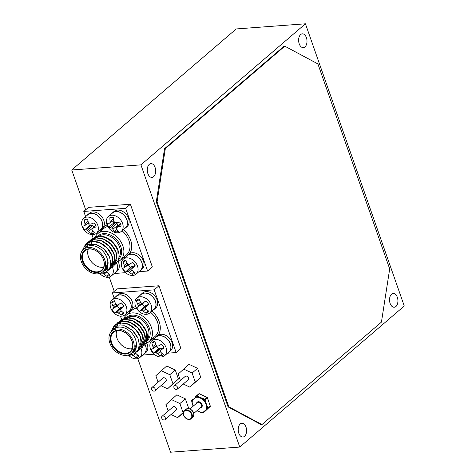 <?xml version="1.0" encoding="UTF-8"?>
<svg xmlns="http://www.w3.org/2000/svg" width="476" height="476" viewBox="0 0 476 476"><rect width="100%" height="100%" fill="white"/><g stroke="black" fill="none" stroke-linecap="round" stroke-linejoin="round"><path stroke-width="0.71" d="M240.225 423.955A6.914 4.177 85.8 0 0 238.416 431.863A6.914 4.177 85.8 0 0 242.897 437.022A6.914 4.177 85.8 0 0 244.551 436.302A6.914 4.177 85.8 0 0 246.354 428.394A6.914 4.177 85.8 0 0 241.873 423.235A6.914 4.177 85.8 0 0 240.225 423.955M391.564 294.18A6.914 4.177 85.8 0 0 389.755 302.087A6.914 4.177 85.8 0 0 394.241 307.246A6.914 4.177 85.8 0 0 395.889 306.526A6.914 4.177 85.8 0 0 397.692 298.619A6.914 4.177 85.8 0 0 393.212 293.46A6.914 4.177 85.8 0 0 391.564 294.18M300.648 34.558A6.914 4.177 85.8 0 0 298.839 42.465A6.914 4.177 85.8 0 0 303.319 47.624A6.914 4.177 85.8 0 0 304.967 46.904A6.914 4.177 85.8 0 0 306.776 38.996A6.914 4.177 85.8 0 0 302.296 33.838A6.914 4.177 85.8 0 0 300.648 34.558M149.309 164.333A6.914 4.177 85.8 0 0 147.5 172.241A6.914 4.177 85.8 0 0 151.981 177.399A6.914 4.177 85.8 0 0 153.629 176.679A6.914 4.177 85.8 0 0 155.438 168.772A6.914 4.177 85.8 0 0 150.957 163.613A6.914 4.177 85.8 0 0 149.309 164.333M404.261 305.997L305.437 23.8L140.938 164.863L239.761 447.059L404.261 305.997M305.437 23.8L236.239 28.941L71.739 170.003L85.68 209.815M109.236 277.062L114.234 291.336M137.784 358.589L170.563 452.2L239.761 447.059M71.739 170.003L140.938 164.863M197.046 410.621L200.259 412.127A8.401 6.117 -130.6 0 0 203.585 411.877L210.309 406.087L207.387 397.74A0.422 0.309 -130.6 0 0 207.108 397.43L199.218 393.735L195.095 397.389A8.616 6.271 49.4 0 1 196.713 397.02A8.616 6.271 49.4 0 1 198.504 397.139L202.306 399.132L202.58 398.602L202.306 399.132A8.401 6.117 -130.6 0 1 205.102 402.244L206.727 406.29A8.616 6.271 49.4 0 1 206.179 409.735L205.989 409.634A8.401 6.117 -130.6 0 0 206.519 406.272L207.072 406.058L208.107 407.974A0.422 0.309 -130.6 0 1 208.054 408.313L206.727 406.29L207.072 406.058L205.662 402.03L205.102 402.244L204.775 399.715L202.413 398.965A8.616 6.271 49.4 0 1 205.281 402.155L205.662 402.03L204.906 399.316L207.233 397.383L199.218 393.735A0.422 0.309 49.4 0 0 198.891 393.753L196.677 395.651L198.504 397.139L198.772 396.823L198.498 397.347A8.401 6.117 -130.6 0 0 196.755 397.234A8.401 6.117 -130.6 0 0 195.172 397.597L192.774 399.84A8.401 6.117 -130.6 0 0 192.245 403.202L192.078 403.071M200.39 412.317L202.681 413.001A0.422 0.363 46 0 0 203.085 412.966L205.281 411.08A0.422 0.309 -130.6 0 0 205.281 411.08L210.261 406.427L204.091 412.008A0.422 0.333 46.5 0 1 203.722 412.032A8.616 6.271 49.4 0 1 202.104 412.4A8.616 6.271 49.4 0 1 200.313 412.287L202.681 413.001L203.585 411.877L204.091 412.008L203.085 412.966A0.422 0.309 -130.6 0 0 203.085 412.966L210.327 406.302M196.683 395.639A0.422 0.422 0 0 0 196.677 395.651A0.422 0.309 -130.6 0 0 196.677 395.645L195.106 397.097A0.422 0.422 0 0 0 195.1 397.097L196.677 395.645A0.422 0.309 -130.6 0 1 197.016 395.621L198.772 396.823L204.906 399.316A0.422 0.309 -130.6 0 1 205.186 399.632L207.453 397.627A0.422 0.422 0 0 0 207.233 397.383L207.274 397.555M203.044 412.995A0.422 0.309 -130.6 0 0 203.079 412.972A0.422 0.422 0 0 1 202.699 413.061L202.722 413.037M199.39 393.813L199.343 393.694A0.422 0.422 0 0 0 198.891 393.753A0.422 0.309 49.4 0 0 198.879 393.759L196.695 395.633M193.256 406.099L191.572 400.679A0.422 0.422 0 0 1 191.697 400.31L192.703 399.346A0.422 0.333 46.5 0 0 192.637 399.691A8.616 6.271 49.4 0 0 192.096 403.136L191.62 400.691A0.422 0.363 46 0 1 191.709 400.298L192.709 399.34L192.774 399.84L191.614 400.649M162.828 415.988A2.249 1.636 -130.6 0 0 162.072 416.286A2.249 1.636 -130.6 0 0 161.971 418.612A2.249 1.636 -130.6 0 0 164.238 419.999A2.249 1.636 -130.6 0 0 164.994 419.701A2.249 1.636 -130.6 0 0 165.095 417.375A2.249 1.636 -130.6 0 0 162.828 415.988M164.994 419.701L175.965 410.294A2.249 1.636 -130.6 0 0 176.06 407.974A2.249 1.636 -130.6 0 0 173.799 406.581A2.249 1.636 -130.6 0 0 173.038 406.885L162.072 416.286M171.027 414.531L177.667 417.642L183.23 412.865M187.818 408.575L188.544 407.896L185.372 398.846L176.816 394.836L165.94 404.582L168.201 411.032M177.667 417.642L183.058 412.597L179.892 403.547L171.33 399.537M179.892 403.547L185.372 398.846M187.746 408.575L188.544 407.896M175.049 385.483A2.249 1.636 -130.6 0 0 174.287 385.78A2.249 1.636 -130.6 0 0 174.192 388.107A2.249 1.636 -130.6 0 0 176.453 389.493A2.249 1.636 -130.6 0 0 177.215 389.195A2.249 1.636 -130.6 0 0 177.31 386.869A2.249 1.636 -130.6 0 0 175.049 385.483M177.215 389.195L188.181 379.788A2.249 1.636 -130.6 0 0 188.282 377.468A2.249 1.636 -130.6 0 0 186.015 376.076A2.249 1.636 -130.6 0 0 185.253 376.379L174.287 385.78M183.242 384.025L189.888 387.137L200.765 377.391L197.594 368.341L189.031 364.33L178.161 374.077L180.416 380.526M189.888 387.137L195.279 382.091L192.108 373.041L183.552 369.031M192.108 373.041L197.594 368.341M195.279 382.091L200.765 377.391M152.731 387.137A2.249 1.636 -130.6 0 0 151.969 387.44A2.249 1.636 -130.6 0 0 151.868 389.767A2.249 1.636 -130.6 0 0 154.135 391.153A2.249 1.636 -130.6 0 0 154.896 390.85A2.249 1.636 -130.6 0 0 154.992 388.529A2.249 1.636 -130.6 0 0 152.731 387.137M154.896 390.85L165.862 381.449A2.249 1.636 -130.6 0 0 165.957 379.122A2.249 1.636 -130.6 0 0 163.696 377.736A2.249 1.636 -130.6 0 0 162.935 378.039L151.969 387.44M160.924 385.685L167.57 388.797L178.44 379.051L175.269 369.995L166.713 365.99L155.836 375.737L158.097 382.186M167.57 388.797L172.961 383.751L169.789 374.701L161.227 370.691M169.789 374.701L175.269 369.995M172.961 383.751L178.44 379.051M124.492 228.629A9.972 7.259 -130.6 0 0 125.503 227.945L127.11 226.564A9.972 7.259 -130.6 0 0 126.128 214.265A9.972 7.259 -130.6 0 0 114.127 211.421L112.52 212.802A9.972 7.259 -130.6 0 0 111.687 213.7M125.503 227.945A9.972 7.259 -130.6 0 0 124.522 215.646A9.972 7.259 -130.6 0 0 112.52 212.802M99.716 230.467A9.972 7.259 -130.6 0 0 100.728 229.783L102.334 228.403A9.972 7.259 -130.6 0 0 101.352 216.11A9.972 7.259 -130.6 0 0 89.351 213.26L87.745 214.64A9.972 7.259 -130.6 0 0 86.912 215.539M100.728 229.783A9.972 7.259 -130.6 0 0 99.746 217.484A9.972 7.259 -130.6 0 0 87.745 214.64M114.924 272.873L114.966 272.926A9.972 7.259 -130.6 0 0 115.662 272.427L117.269 271.046A9.972 7.259 -130.6 0 0 118.155 261.586M115.662 272.427A9.972 7.259 -130.6 0 0 116.596 263.061M141.907 269.321A9.972 7.259 -130.6 0 0 142.044 269.208A9.972 7.259 -130.6 0 0 141.063 256.909A9.972 7.259 -130.6 0 0 129.061 254.065L127.455 255.445A9.972 7.259 -130.6 0 0 126.622 256.344M140.212 270.594L140.301 270.701A9.972 7.259 -130.6 0 0 140.438 270.588A9.972 7.259 -130.6 0 0 139.456 258.289A9.972 7.259 -130.6 0 0 127.455 255.445M129.347 311.06L131.049 309.781A9.972 7.259 -130.6 0 0 129.805 297.518A9.972 7.259 -130.6 0 0 117.899 294.787L116.293 296.167A9.972 7.259 -130.6 0 0 115.46 297.06M129.436 311.161A9.972 7.259 -130.6 0 0 128.199 298.898A9.972 7.259 -130.6 0 0 116.293 296.167M128.413 311.911L129.371 311.09M154.17 309.168L155.872 307.895A9.972 7.259 -130.6 0 0 154.551 295.644A9.972 7.259 -130.6 0 0 142.675 292.948L141.069 294.323A9.972 7.259 -130.6 0 0 140.241 295.221M154.266 309.275A9.972 7.259 -130.6 0 0 152.939 297.024A9.972 7.259 -130.6 0 0 141.069 294.323M153.254 310.031L154.212 309.21M144.216 353.948L145.811 352.573A9.972 7.259 -130.6 0 0 145.817 352.573A9.972 7.259 -130.6 0 0 146.703 343.107M145.067 344.666A9.835 7.158 -130.6 0 1 144.121 353.846L144.204 353.954A9.972 7.259 -130.6 0 0 144.21 353.948A9.972 7.259 -130.6 0 0 145.144 344.582M168.379 352.448L168.439 352.526A9.972 7.259 -130.6 0 0 168.986 352.109L170.592 350.729A9.972 7.259 -130.6 0 0 169.611 338.436A9.972 7.259 -130.6 0 0 157.61 335.592L156.003 336.966A9.972 7.259 -130.6 0 0 155.17 337.865M168.986 352.109A9.972 7.259 -130.6 0 0 168.004 339.816A9.972 7.259 -130.6 0 0 156.003 336.966M113.591 218.895L110.105 221.441A15.53 10.335 -91.5 0 1 109.902 217.675A8.157 5.938 49.4 0 1 110.337 217.508A8.157 5.938 49.4 0 1 111.592 217.258A8.157 5.938 49.4 0 1 113.484 217.407A15.53 8.366 83.3 0 0 113.895 221.161A15.357 9.46 56.6 0 0 114.686 222.476A15.357 7.14 3.9 0 0 116.102 222.822A15.53 4.028 -16 0 0 119.672 222.066A8.157 5.938 49.4 0 1 121.082 226.094A15.53 5.998 157.2 0 1 117.59 227.082A15.357 2.017 140.1 0 1 116.555 227.802A15.357 5.67 105.4 0 0 116.632 228.974A15.53 8.366 83.3 0 0 118.393 231.413A8.157 5.938 49.4 0 1 116.697 231.83A8.157 5.938 49.4 0 1 114.805 231.681A15.53 10.335 -91.5 0 1 112.842 229.259A15.357 11.412 -122.1 0 1 111.806 228.159A15.357 9.092 177.8 0 1 110.64 227.599A15.53 5.998 157.2 0 1 108.617 227.022A8.157 5.938 49.4 0 1 107.659 225.029A8.157 5.938 49.4 0 1 107.207 222.994A15.53 4.028 -16 0 0 109.147 223.339L109.944 222.827A15.357 7.616 -68 0 1 110.105 221.441M110.771 217.383L109.902 217.675M113.764 220.317L109.944 222.827M120.398 223.476L116.555 227.802M120.553 223.851L117.59 227.082M113.026 220.799A6.123 4.457 -130.6 0 0 113.234 221.513A6.123 4.457 -130.6 0 0 113.901 222.923L115.246 222.822L116.965 223.399L118.405 225.719M115.246 222.822L110.64 227.599M113.901 222.923L108.617 227.022M116.965 223.399L111.806 228.159M118.155 225.011L112.842 229.259M116.727 229.129L114.805 231.681M122.576 223.434A9.835 7.158 49.4 0 1 121.166 231.479A9.835 7.158 49.4 0 1 117.84 232.794A9.835 7.158 49.4 0 1 106.951 224.595A9.835 7.158 49.4 0 1 108.361 216.55A9.835 7.158 49.4 0 1 111.687 215.235A9.835 7.158 49.4 0 1 122.576 223.434M121.166 231.479L125.414 227.837A9.835 7.158 -130.6 0 0 126.824 219.793A9.835 7.158 -130.6 0 0 112.61 212.909L108.361 216.55M88.06 221.346L84.936 223.708A15.53 11.013 -103.1 0 1 84.3 219.995A8.157 5.938 49.4 0 1 85.561 219.347A8.157 5.938 49.4 0 1 85.823 219.269A8.157 5.938 49.4 0 1 87.62 219.091A15.53 9.044 73 0 0 88.447 222.756A15.357 9.496 45 0 0 89.369 223.958A15.357 5.986 -4.6 0 0 90.773 224.095A15.53 2.481 -23.1 0 0 94.153 222.851A8.157 5.938 49.4 0 1 96.11 226.784A15.53 4.451 150 0 1 92.844 228.26A15.357 0.345 133.5 0 1 91.963 229.164A15.357 6.872 97 0 0 92.249 230.39A15.53 9.044 73 0 0 94.438 232.776A8.157 5.938 49.4 0 1 92.915 233.502A8.157 5.938 49.4 0 1 91.118 233.674A15.53 11.013 -103.1 0 1 88.744 231.342A15.357 11.442 -135.7 0 1 87.572 230.354A15.357 7.931 168.9 0 1 86.418 230.003A15.53 4.451 150 0 1 84.585 229.92A8.157 5.938 49.4 0 1 83.371 228.016A8.157 5.938 49.4 0 1 82.628 225.987A15.53 2.481 -23.1 0 0 84.341 225.844A15.357 1.601 -39.7 0 1 84.978 225.148A15.357 8.818 -76.8 0 1 84.936 223.708M86.888 219.097L84.3 219.995M88.476 222.804L84.978 225.148M88.643 223.03L84.341 225.844M95.557 225.166L91.963 229.164M95.587 225.225L92.844 228.26M88.405 223.185A6.123 4.457 -130.6 0 0 88.828 224.214A6.123 4.457 -130.6 0 0 89.672 225.565L90.916 225.225L92.618 225.523L93.951 226.951M90.916 225.225L86.418 230.003M89.672 225.565L84.585 229.92M92.618 225.523L87.572 230.354M93.707 227.225L88.744 231.342M92.868 231.157L91.118 233.674M97.211 223.893A9.835 7.158 49.4 0 1 96.39 233.317A9.835 7.158 49.4 0 1 94.26 234.43A9.835 7.158 49.4 0 1 82.764 227.82A9.835 7.158 49.4 0 1 83.586 218.389A9.835 7.158 49.4 0 1 85.716 217.276A9.835 7.158 49.4 0 1 97.211 223.893M96.39 233.317L100.638 229.676A9.835 7.158 -130.6 0 0 101.459 220.245A9.835 7.158 -130.6 0 0 87.834 214.747L83.586 218.389M107.183 271.094A15.357 0.982 128.1 0 0 106.981 271.38A15.357 7.693 89.8 0 0 107.433 272.629A15.53 9.401 64.2 0 0 109.938 274.914A8.157 5.938 49.4 0 1 108.587 275.878A8.157 5.938 49.4 0 1 106.898 276.312A15.53 11.37 -113.3 0 1 104.214 274.105A15.357 11.275 -146.5 0 1 102.959 273.23A15.357 6.878 162.3 0 1 102.132 273.105M110.718 268.357A8.157 5.938 49.4 0 1 110.771 268.5A15.53 3.148 144.5 0 1 110.295 268.803M100.246 273.313L100.204 273.349A8.157 5.938 49.4 0 1 100.192 273.331A15.53 3.148 144.5 0 0 101.436 273.159M103.262 272.932L102.959 273.23M107.07 271.659L104.214 274.105M108.558 273.76L106.898 276.312M112.372 267.012A9.835 7.158 49.4 0 1 111.324 275.961A9.835 7.158 49.4 0 1 110.081 276.752A9.835 7.158 49.4 0 1 99.77 273.474M111.324 275.961L115.567 272.32A9.835 7.158 -130.6 0 0 116.519 263.145M127.05 263.02L124.26 265.245A15.53 11.525 -121.1 0 1 123.088 261.729A8.157 5.938 49.4 0 1 124.301 260.598A8.157 5.938 49.4 0 1 125.271 260.152A8.157 5.938 49.4 0 1 125.89 259.985A15.53 9.556 57.5 0 0 127.229 263.401A15.357 9.104 29.3 0 0 128.288 264.394A15.357 4.094 -15.4 0 0 129.627 264.24L132.631 262.335A8.157 5.938 49.4 0 1 135.273 265.983A15.53 2.166 140.6 0 1 132.417 268.089A15.357 1.934 124.1 0 0 131.781 269.214A15.357 8.205 84.1 0 0 132.346 270.463A15.53 9.556 57.5 0 0 135.071 272.647A8.157 5.938 49.4 0 1 133.857 273.777A8.157 5.938 49.4 0 1 132.268 274.39A15.53 11.525 -121.1 0 1 129.383 272.308A15.357 11.049 -154.1 0 1 128.074 271.522A15.357 6.045 157.8 0 1 126.979 271.469A15.53 2.166 140.6 0 1 125.521 272.04A8.157 5.938 49.4 0 1 124.004 270.338A8.157 5.938 49.4 0 1 122.885 268.393L124.188 267.619A15.357 3.879 -49 0 1 124.575 266.703A15.357 10.157 -90.7 0 1 124.26 265.245M126.081 260.586L123.088 261.729M128.115 264.24L124.575 266.703M129.258 264.287L124.188 267.619M134.94 265.287L132.417 268.089M128.443 264.823A6.123 4.457 -130.6 0 0 129.228 266.161A6.123 4.457 -130.6 0 0 130.287 267.363L131.346 266.709L132.947 266.614L133.423 266.976M131.346 266.709L126.979 271.469M130.287 267.363L125.521 272.04M132.947 266.614L128.074 271.522M132.096 269.934L129.383 272.308M133.881 271.79L132.268 274.39M135.809 262.859A9.835 7.158 49.4 0 1 136.1 274.122A9.835 7.158 49.4 0 1 135.452 274.592A9.835 7.158 49.4 0 1 123.581 270.457A9.835 7.158 49.4 0 1 123.296 259.194A9.835 7.158 49.4 0 1 123.944 258.718A9.835 7.158 49.4 0 1 135.809 262.859M136.1 274.122L140.343 270.481A9.835 7.158 -130.6 0 0 140.057 259.218A9.835 7.158 -130.6 0 0 127.544 255.552L123.296 259.194M115.763 303.962L113.032 306.163A15.53 11.579 -125.7 0 1 111.741 302.724A8.157 5.938 49.4 0 1 112.871 301.504A8.157 5.938 49.4 0 1 114.109 300.868A8.157 5.938 49.4 0 1 114.401 300.784A15.53 9.603 53.6 0 0 115.841 304.116A15.357 8.931 25.6 0 0 116.935 305.057A15.357 3.588 -17.9 0 0 118.244 304.818A15.53 0.375 -34.8 0 1 121.142 302.772A8.157 5.938 49.4 0 1 123.933 306.312A15.53 1.595 138.3 0 1 121.196 308.567A15.357 2.475 121.8 0 0 120.624 309.739A15.357 8.467 80.7 0 0 121.255 310.983A15.53 9.603 53.6 0 0 124.093 313.095A8.157 5.938 49.4 0 1 122.963 314.315A8.157 5.938 49.4 0 1 121.439 315.035A15.53 11.579 -125.7 0 1 118.441 313.035A15.357 10.877 -158.3 0 1 117.108 312.304A15.357 5.534 155.3 0 1 116.043 312.327A15.53 1.595 138.3 0 1 114.692 313.047A8.157 5.938 49.4 0 1 113.115 311.417A8.157 5.938 49.4 0 1 111.908 309.507A15.53 0.375 -34.8 0 1 113.092 308.579A15.357 4.427 -51.4 0 1 113.419 307.621A15.357 10.418 -94.5 0 1 113.032 306.163M114.68 301.576L111.741 302.724M117.108 305.027L113.419 307.621M118.631 304.569L113.092 308.579M118.405 305.08L111.908 309.507M121.243 302.855L118.244 304.818M123.671 305.812L121.196 308.567M117.405 305.806A6.123 4.457 -130.6 0 0 118.268 307.145A6.123 4.457 -130.6 0 0 119.375 308.305L120.374 307.579L122.136 307.52M120.374 307.579L116.043 312.327M119.375 308.305L114.692 313.047M121.945 307.383L117.108 312.304M121.094 310.685L118.441 313.035M123.04 312.399L121.439 315.035M124.325 303.152A9.835 7.158 49.4 0 1 124.938 314.844A9.835 7.158 49.4 0 1 124.617 315.1A9.835 7.158 49.4 0 1 112.747 311.601A9.835 7.158 49.4 0 1 112.134 299.916A9.835 7.158 49.4 0 1 112.461 299.66A9.835 7.158 49.4 0 1 124.325 303.152M124.938 314.844L129.186 311.203A9.835 7.158 -130.6 0 0 128.574 299.511A9.835 7.158 -130.6 0 0 116.382 296.274L112.134 299.916M140.521 302.159L137.796 304.36A15.53 11.585 -126.5 0 1 136.487 300.933A8.157 5.938 49.4 0 1 137.606 299.696A8.157 5.938 49.4 0 1 138.885 299.029A8.157 5.938 49.4 0 1 139.117 298.958A15.53 9.609 52.8 0 0 140.581 302.272A15.357 8.895 25 0 0 141.675 303.206A15.357 3.499 -18.4 0 0 142.978 302.956A15.53 0.482 -35.2 0 1 145.858 300.88A8.157 5.938 49.4 0 1 148.673 304.402A15.53 1.487 137.9 0 1 145.959 306.687A15.357 2.576 121.4 0 0 145.4 307.865A15.357 8.514 80.1 0 0 146.043 309.108A15.53 9.609 52.8 0 0 148.905 311.203A8.157 5.938 49.4 0 1 147.786 312.44A8.157 5.938 49.4 0 1 146.275 313.178A15.53 11.585 -126.5 0 1 143.258 311.191A15.357 10.841 -159 0 1 141.919 310.477A15.357 5.444 154.8 0 1 140.86 310.513A15.53 1.487 137.9 0 1 139.533 311.256A8.157 5.938 49.4 0 1 137.939 309.638A8.157 5.938 49.4 0 1 136.713 307.734A15.53 0.482 -35.2 0 1 137.879 306.782A15.357 4.522 -51.8 0 1 138.195 305.812A15.357 10.46 -95.2 0 1 137.796 304.36M139.42 299.779L136.487 300.933M141.979 303.152L138.195 305.812M143.472 302.635L143.199 303.277L137.879 306.782M143.199 303.277L136.713 307.734M145.989 300.987L142.978 302.956M148.429 303.938L145.959 306.687M142.211 304.021A6.123 4.457 -130.6 0 0 143.08 305.354A6.123 4.457 -130.6 0 0 144.198 306.502L145.186 305.765L146.888 305.651M145.186 305.765L140.86 310.513M144.198 306.502L139.533 311.256M146.745 305.55L141.919 310.477M145.9 308.847L143.258 311.191M147.869 310.536L146.275 313.178M149.047 301.243A9.835 7.158 49.4 0 1 149.714 313A9.835 7.158 49.4 0 1 149.446 313.214A9.835 7.158 49.4 0 1 137.582 309.834A9.835 7.158 49.4 0 1 136.915 298.077A9.835 7.158 49.4 0 1 137.177 297.863A9.835 7.158 49.4 0 1 149.047 301.243M149.714 313L153.962 309.358A9.835 7.158 -130.6 0 0 153.29 297.595A9.835 7.158 -130.6 0 0 141.158 294.43L136.915 298.077M135.642 352.692A15.357 8.324 82.7 0 0 136.148 353.739A15.53 9.58 55.8 0 0 138.927 355.893A8.157 5.938 49.4 0 1 137.748 357.065A8.157 5.938 49.4 0 1 136.184 357.726A15.53 11.555 -123.1 0 1 133.25 355.673A15.357 10.978 -155.9 0 1 131.929 354.912A15.357 5.825 156.7 0 1 130.846 354.894A15.53 1.922 139.6 0 1 129.436 355.53A8.157 5.938 49.4 0 1 128.74 354.858M131.138 354.572L130.846 354.894M130.305 354.662L129.436 355.53M132.578 354.257L131.929 354.912M135.934 353.311L133.25 355.673M137.796 355.108L136.184 357.726M140.92 348.533A9.835 7.158 49.4 0 1 139.873 357.488A9.835 7.158 49.4 0 1 139.367 357.869A9.835 7.158 49.4 0 1 128.318 355.001M155.789 344.267L152.909 346.522A15.53 11.418 -115.2 0 1 151.898 342.928A8.157 5.938 49.4 0 1 153.218 341.923A8.157 5.938 49.4 0 1 153.819 341.673A8.157 5.938 49.4 0 1 154.884 341.441A15.53 9.449 62.5 0 0 156.069 344.951A15.357 9.282 34.2 0 0 157.092 346.016A15.357 4.724 -12.1 0 0 158.454 345.951A15.53 0.934 -29.6 0 0 161.596 344.255A8.157 5.938 49.4 0 1 164.036 348.015A15.53 2.904 143.6 0 1 161.037 349.925A15.357 1.22 127.1 0 0 160.317 350.985A15.357 7.83 88.4 0 0 160.793 352.234A15.53 9.449 62.5 0 0 163.357 354.495A8.157 5.938 49.4 0 1 162.036 355.507A8.157 5.938 49.4 0 1 160.37 355.983A15.53 11.418 -115.2 0 1 157.639 353.805A15.357 11.228 -148.4 0 1 156.366 352.948A15.357 6.676 161.2 0 1 155.247 352.799A15.53 2.904 143.6 0 1 153.659 353.168A8.157 5.938 49.4 0 1 152.231 351.395A8.157 5.938 49.4 0 1 151.225 349.414A15.53 0.934 -29.6 0 0 152.671 348.831A15.357 3.165 -46 0 1 153.141 347.98A15.357 9.776 -86 0 1 152.909 346.522M154.974 341.792L151.898 342.928M156.646 345.576L153.141 347.98M157.038 345.969L152.671 348.831M163.613 347.058L161.037 349.925M156.872 346.076A6.123 4.457 -130.6 0 0 157.532 347.331A6.123 4.457 -130.6 0 0 158.532 348.587L159.656 348.027L161.299 348.057L162.096 348.741M159.656 348.027L155.247 352.799M158.532 348.587L153.659 353.168M161.299 348.057L156.366 352.948M160.454 351.377L157.639 353.805M162.018 353.418L160.37 355.983M164.75 344.951A9.835 7.158 49.4 0 1 164.648 355.643A9.835 7.158 49.4 0 1 163.56 356.363A9.835 7.158 49.4 0 1 151.743 351.413A9.835 7.158 49.4 0 1 151.844 340.721A9.835 7.158 49.4 0 1 152.933 340.001A9.835 7.158 49.4 0 1 164.75 344.951M164.648 355.643L168.897 352.002A9.835 7.158 -130.6 0 0 168.998 341.31A9.835 7.158 -130.6 0 0 156.092 337.073L151.844 340.721M284.809 46.178L284.023 46.237L164.541 148.696L156.283 201.901L228.069 406.885L261.169 424.628L261.949 424.568L381.437 322.103L389.689 268.898L317.908 63.921L284.809 46.178L165.321 148.637L157.068 201.848L228.849 406.825L261.949 424.568M228.849 406.825L228.069 406.885M157.068 201.848L156.283 201.901M165.321 148.637L164.541 148.696M117.518 261.848A17.416 12.679 -130.6 0 0 120.368 260.17L126.467 254.946A17.416 12.679 -130.6 0 0 128.966 240.695A17.416 12.679 -130.6 0 0 122.011 230.753M85.62 216.651L83.794 211.433L125.646 208.327L147.608 271.034L138.944 271.677M93.022 237.792L91.916 234.626M125.604 272.671L114.169 273.522M147.608 271.034L152.356 266.959L130.394 204.252L125.646 208.327M83.794 211.433L88.542 207.357L130.394 204.252M120.368 260.17A17.416 12.679 -130.6 0 0 122.873 245.925A17.416 12.679 -130.6 0 0 103.584 231.395A17.416 12.679 -130.6 0 0 97.693 233.728A17.416 12.679 -130.6 0 0 95.438 236.602M107.796 226.469A17.416 12.679 -130.6 0 0 103.792 228.498L97.693 233.728M104.779 259.795A14.786 10.764 49.4 0 1 102.655 271.891A14.786 10.764 49.4 0 1 81.289 261.544A14.786 10.764 49.4 0 1 83.413 249.448A14.786 10.764 49.4 0 1 104.779 259.795M82.485 261.455A13.274 9.663 49.4 0 1 88.881 248.817A13.274 9.663 49.4 0 1 103.584 259.884A13.274 9.663 49.4 0 1 97.187 272.522A13.274 9.663 49.4 0 1 82.485 261.455M83.133 261.205A12.781 9.306 -130.6 0 0 101.608 270.154A12.781 9.306 -130.6 0 0 103.447 259.694A12.781 9.306 -130.6 0 0 84.972 250.745A12.781 9.306 -130.6 0 0 83.133 261.205M83.413 249.448L85.603 247.568A14.786 10.764 49.4 0 1 106.975 257.915A14.786 10.764 49.4 0 1 104.851 270.011L102.655 271.891M100.609 273.164L100.912 273.17C106.332 272.724 106.892 271.54 109.2 268.797C109.682 268.964 110.182 266.858 110.688 262.472L109.498 256.945L103.941 248.883L95.801 244.253L87.953 244.616L83.092 249.733M82.402 250.489L85.692 244.004L91.011 241.397L97.735 241.879L99.889 242.683L107.124 247.859L111.878 255.362L112.889 259.265L110.01 269.077L107.725 270.624M84.889 246.8L86.846 243.188M87.072 242.921L93.04 239.654L99.764 240.142L101.918 240.939L109.159 246.116L113.913 253.625L114.918 257.522L112.044 267.334L110.67 268.387M86.888 245.164L88.161 242.427M88.268 242.26L88.875 241.451M89.101 241.183L95.075 237.917L101.793 238.399L103.946 239.196L111.188 244.378L115.942 251.881L116.947 255.779L114.073 265.596L112.699 266.643M88.673 244.337L89.524 241.879M89.589 241.749L90.19 240.683M90.297 240.523L90.904 239.708M91.136 239.44L97.104 236.173L103.828 236.655L105.981 237.459L113.217 242.635L117.971 250.138L118.982 254.041L119.095 257.094L118.215 260.545L115.21 264.293M88.227 249.186A12.781 9.306 -130.6 0 0 88.435 256.659A12.781 9.306 -130.6 0 0 103.655 267.173M91.291 243.807L91.422 243.266M91.505 242.974L91.725 242.326M91.838 242.04L92.142 241.362M92.201 241.243L93.153 239.749M93.254 239.618L94.867 238.065M95.081 237.911L100.989 236.185M102.215 236.257L111.158 240.219L117.227 248.407M103.679 271.017A14.958 10.889 -130.6 0 0 105.059 270.065A14.958 10.889 -130.6 0 0 108.052 261.729L105.19 269.951M108.052 261.729L107.237 269.345L101.025 272.974M97.782 244.914L104.839 249.531L108.95 255.677M146.067 343.375A17.416 12.679 -130.6 0 0 148.923 341.697L155.015 336.467A17.416 12.679 -130.6 0 0 157.52 322.216A17.416 12.679 -130.6 0 0 150.559 312.274M114.169 298.172L112.342 292.96L154.194 289.848L176.156 352.561L167.498 353.204M121.57 319.319L120.464 316.153M154.153 354.192L142.723 355.042M176.156 352.561L180.904 348.486L158.948 285.773L154.194 289.848M112.342 292.96L117.096 288.884L158.948 285.773M148.923 341.697A17.416 12.679 -130.6 0 0 151.422 327.446A17.416 12.679 -130.6 0 0 132.138 312.922A17.416 12.679 -130.6 0 0 126.241 315.255A17.416 12.679 -130.6 0 0 123.986 318.129M136.344 307.99A17.416 12.679 -130.6 0 0 132.34 310.025L126.241 315.255M133.328 341.322A14.786 10.764 49.4 0 1 131.209 353.418A14.786 10.764 49.4 0 1 109.837 343.065A14.786 10.764 49.4 0 1 111.961 330.969A14.786 10.764 49.4 0 1 133.328 341.322M111.039 342.976A13.274 9.663 49.4 0 1 117.435 330.344A13.274 9.663 49.4 0 1 132.132 341.411A13.274 9.663 49.4 0 1 125.735 354.049A13.274 9.663 49.4 0 1 111.039 342.976M111.681 342.726A12.781 9.306 -130.6 0 0 130.162 351.675A12.781 9.306 -130.6 0 0 131.995 341.221A12.781 9.306 -130.6 0 0 113.52 332.272A12.781 9.306 -130.6 0 0 111.681 342.726M111.961 330.969L114.151 329.089A14.786 10.764 49.4 0 1 135.523 339.442A14.786 10.764 49.4 0 1 133.399 351.538L131.209 353.418M129.157 354.691L129.46 354.691C134.881 354.245 135.44 353.061 137.748 350.318C138.23 350.485 138.73 348.378 139.242 343.999L138.046 338.472L132.495 330.409L124.349 325.78L116.501 326.143L111.646 331.26M110.95 332.016L114.24 325.524L119.559 322.918L126.283 323.406L128.437 324.204L135.678 329.386L140.426 336.889L141.437 340.786L138.564 350.604L136.273 352.151M113.443 328.327L115.394 324.715M115.62 324.448L121.588 321.181L128.312 321.663L130.466 322.466L137.707 327.643L142.461 335.146L143.466 339.049L140.593 348.86L139.218 349.914M115.442 326.685L116.709 323.954M116.816 323.787L117.423 322.972M117.655 322.704L123.623 319.438L130.347 319.926L132.501 320.723L139.736 325.899L144.49 333.408L145.495 337.305L142.621 347.117L141.253 348.17M117.221 325.864L118.072 323.406M118.137 323.269L118.738 322.21M118.851 322.044L119.452 321.235M119.684 320.967L125.652 317.694L132.376 318.182L134.529 318.979L141.771 324.162L146.519 331.665L147.53 335.562L147.643 338.62L146.763 342.065L143.758 345.82M116.775 330.707A12.781 9.306 -130.6 0 0 116.983 338.186A12.781 9.306 -130.6 0 0 132.203 348.694M119.839 325.328L119.97 324.787M120.053 324.501L120.273 323.853M120.386 323.567L120.69 322.883M120.755 322.764L121.701 321.276M121.808 321.145L123.415 319.592M123.629 319.438L129.537 317.712M130.763 317.784L139.706 321.74L145.775 329.928M132.227 352.543A14.958 10.889 -130.6 0 0 133.607 351.591A14.958 10.889 -130.6 0 0 136.6 343.25L133.738 351.478M136.6 343.25L135.785 350.866L129.573 354.495M126.33 326.441L133.387 331.058L137.499 337.198M193.744 413.454L201.08 407.164A2.951 2.148 -130.6 0 0 201.211 404.112A2.951 2.148 -130.6 0 0 198.236 402.291A2.951 2.148 -130.6 0 0 197.242 402.684L189.906 408.979M196.558 403.273A3.374 2.451 49.4 0 1 198.325 401.726A3.374 2.451 49.4 0 1 202.056 404.54A3.374 2.451 49.4 0 1 200.432 407.748A3.374 2.451 49.4 0 1 200.396 407.748M210.255 405.921L210.374 405.974A0.422 0.422 0 0 1 210.267 406.421A0.422 0.309 -130.6 0 0 210.309 406.087L207.298 397.579M185.819 409.336L187.722 408.581C190.501 408.241 196.148 412.347 192.762 417.44A5.337 3.885 -130.6 0 0 192.994 411.924A5.337 3.885 -130.6 0 0 187.621 408.622A5.337 3.885 -130.6 0 0 185.819 409.336L184.355 410.592A5.337 3.885 49.4 0 1 186.158 409.878A5.337 3.885 49.4 0 1 191.536 413.174A5.337 3.885 49.4 0 1 191.304 418.696A5.337 3.885 49.4 0 1 189.496 419.41M186.074 410.443A4.915 3.576 -130.6 0 0 183.7 415.12A4.915 3.576 -130.6 0 0 189.145 419.219A4.915 3.576 -130.6 0 0 191.513 414.542A4.915 3.576 -130.6 0 0 186.074 410.443M123.355 229.599A18.784 13.673 49.4 0 1 130.626 240.124A18.784 13.673 49.4 0 1 129.597 253.666M126.253 256.659A18.784 13.673 49.4 0 1 123.147 257.796M100.472 231.348A18.784 13.673 49.4 0 1 101.709 228.944M103.554 226.903A18.784 13.673 49.4 0 1 107.094 224.975M119.077 257.278A14.786 10.764 -130.6 0 0 119.565 247.121A14.786 10.764 -130.6 0 0 103.197 234.793A14.786 10.764 -130.6 0 0 99.305 235.977M97.985 236.048A15.488 11.275 49.4 0 1 103.607 233.621A15.488 11.275 49.4 0 1 119.107 243.022A15.488 11.275 49.4 0 1 118.75 259.009M82.455 250.424L85.71 244.105L92.046 241.368L99.835 242.79L107.035 247.942L111.765 255.404L112.8 263.145L109.908 269.047L107.891 270.463M84.984 246.705L87.09 243.028M87.334 242.76L94.075 239.63L101.864 241.046L109.069 246.199L113.8 253.666L114.835 261.407L111.943 267.304L110.843 268.178M86.959 245.122L88.286 242.367M88.399 242.201L89.119 241.284M89.369 241.017L96.104 237.887L103.893 239.309L111.098 244.456L115.829 251.923L116.864 259.664L113.972 265.566L112.871 266.441M88.726 244.319L89.607 241.856M89.672 241.719L90.315 240.624M90.428 240.463L91.148 239.547M91.398 239.279L98.133 236.144L105.928 237.566L113.127 242.718L117.858 250.18L118.215 260.545M151.904 311.125A18.784 13.673 49.4 0 1 159.174 321.651A18.784 13.673 49.4 0 1 158.145 335.187M154.801 338.18A18.784 13.673 49.4 0 1 151.695 339.317M129.02 312.875A18.784 13.673 49.4 0 1 130.263 310.453M132.102 308.43A18.784 13.673 49.4 0 1 135.642 306.502M147.625 338.805A14.786 10.764 -130.6 0 0 148.113 328.642A14.786 10.764 -130.6 0 0 131.745 316.314A14.786 10.764 -130.6 0 0 127.854 317.498M126.533 317.569A15.488 11.275 49.4 0 1 132.161 315.142A15.488 11.275 49.4 0 1 147.655 324.549A15.488 11.275 49.4 0 1 147.298 340.536M111.003 331.945L114.258 325.626L120.595 322.895L128.383 324.311L135.589 329.463L140.313 336.931L141.348 344.672L138.456 350.574L136.439 351.984M113.532 328.232L115.638 324.555M115.882 324.281L122.624 321.151L130.412 322.573L137.618 327.726L142.348 335.187L143.383 342.928L140.491 348.831L139.391 349.705M115.507 326.649L116.834 323.894M116.947 323.728L117.667 322.811M117.917 322.544L124.652 319.414L132.447 320.83L139.646 325.983L144.377 333.45L145.412 341.185L142.52 347.087L141.426 347.962M117.274 325.846L118.155 323.377M118.226 323.246L118.863 322.151M118.976 321.984L119.702 321.068M119.946 320.8L126.687 317.67L134.476 319.087L141.675 324.239L146.406 331.707L146.763 342.065M196.915 410.734L200.301 412.317A0.422 0.422 0 0 0 200.342 412.335M193.137 406.207L192.066 403.154A0.422 0.422 0 0 1 192.054 403.112M184.355 410.592C181.487 412.335 184.289 419.725 189.394 419.451L191.304 418.696L192.762 417.44M142.044 269.208L140.438 270.588M145.817 352.573L144.21 353.948M144.121 353.846L139.873 357.488M97.735 241.879C99.169 242.51 98.776 241.754 103.774 244.92C109.004 248.99 112.038 253.767 112.889 259.265M99.764 240.142C101.204 240.767 100.805 240.011 105.803 243.176C111.033 247.246 114.073 252.03 114.918 257.522M101.793 238.399C103.233 239.029 102.84 238.268 107.832 241.433C113.062 245.503 116.102 250.287 116.947 255.779M103.828 236.655C105.261 237.286 104.869 236.53 109.867 239.696C115.097 243.766 118.131 248.543 118.982 254.041M126.283 323.406C127.723 324.031 127.324 323.275 132.322 326.441C137.552 330.511 140.593 335.294 141.437 340.786M128.312 321.663C129.752 322.294 129.353 321.538 134.351 324.703C139.581 328.773 142.621 333.551 143.466 339.049M130.347 319.926C131.781 320.55 131.388 319.795 136.386 322.96C141.616 327.03 144.65 331.814 145.495 337.305M132.376 318.182C133.81 318.807 133.417 318.051 138.415 321.217C143.645 325.286 146.685 330.07 147.53 335.562"/></g></svg>
